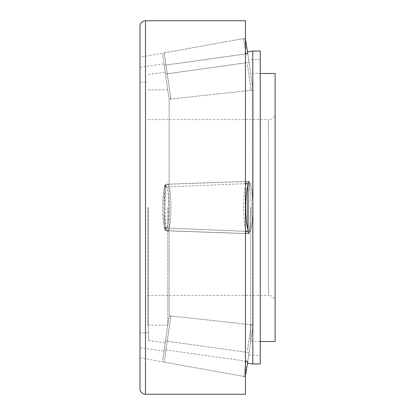 <?xml version="1.0" encoding="UTF-8"?>
<svg xmlns="http://www.w3.org/2000/svg" width="415" height="415" viewBox="0 0 415 415"><rect width="100%" height="100%" fill="white"/><g stroke="black" fill="none" stroke-linecap="round" stroke-linejoin="round"><path stroke-width="0.31" stroke-dasharray="2.08 1.56" d="M245.452 394.25L245.452 20.75M139.995 207.5L139.995 57.229L245.452 38.247M245.452 207.5L245.452 376.753L245.452 207.5M245.452 376.753L139.995 357.772L139.995 57.229M245.908 183.648A26.124 3.73 -90 0 1 247.413 181.376A1.831 1.81 -90 0 1 247.496 181.376A1.831 1.81 -90 0 0 247.428 181.376A26.124 3.73 -90 0 1 251.158 207.5A26.124 3.73 -90 0 1 247.428 233.624A1.831 1.81 -90 0 0 247.496 233.624A1.831 1.81 -90 0 1 247.428 233.624A26.124 3.73 -90 0 1 247.413 233.624A26.124 3.73 -90 0 1 245.908 231.352M245.841 374.88L249.306 350.836L247.527 363.187L247.786 361.377L164.226 349.715L164.018 351.152L164.226 349.715L245.452 361.05M249.306 350.836L252.771 326.792L249.306 350.836M168.864 317.542L165.803 338.796L168.864 317.542C170.041 315.955 170.71 315.436 170.876 315.981L167.551 339.05L170.876 315.981L251.158 324.706L247.428 350.566L251.22 324.717C251.661 324.271 252.18 324.961 252.771 326.792M245.908 361.117L243.704 376.421L164.226 362.113L167.551 339.05L164.226 362.113C163.894 362.575 163.396 361.89 162.737 360.054L165.803 338.796L162.737 360.054M245.452 53.95L164.226 65.285L247.786 53.623L249.047 62.359L165.492 74.067L249.047 62.359L247.786 53.623L249.306 64.164L245.841 40.12M249.306 64.164L252.771 88.208L249.306 64.164M168.864 97.458L165.803 76.204L168.864 97.458C170.02 99.035 170.69 99.553 170.876 99.019L167.551 75.95L170.876 99.019L251.158 90.294L247.428 64.434L251.22 90.283C251.661 90.729 252.18 90.039 252.771 88.208M245.452 50.718L243.704 38.579L164.226 52.887L167.551 75.95L164.226 52.887C163.894 52.425 163.396 53.11 162.737 54.946L165.803 76.204L162.737 54.946M250.65 207.5L250.65 341.519L250.65 207.5M275.114 341.519L275.114 73.481M147.683 207.5L147.683 325.111L147.683 207.5M167.774 207.5L167.774 325.111L167.774 207.5M275.114 113.025L275.114 301.975L275.114 113.025A6.593 6.593 0 0 1 268.521 119.619L268.521 207.5L268.521 119.619L147.683 119.619M147.683 295.381L268.521 295.381L268.521 207.5L268.521 295.381A6.593 6.593 0 0 1 275.114 301.975M260.226 341.519L250.65 341.519L253.041 324.914L253.041 90.086L253.041 324.914L169.118 315.789L169.118 99.211L167.774 89.889L147.683 89.889M147.683 325.111L167.774 325.111L169.118 315.789L169.118 99.211L253.041 90.086L250.65 73.481L260.226 73.481M148.43 207.5L148.43 340.466L148.43 207.5M260.226 363.95L260.226 51.05M252.808 363.95L252.808 51.05M148.43 332.788L139.995 332.788L139.886 347.671L139.886 67.329L139.995 82.212L148.43 82.212M165.492 184.359L165.212 207.5L165.492 184.359L249.047 181.376L165.492 184.359A23.245 3.315 90 0 0 164.226 187.041A23.245 3.315 90 0 1 165.492 184.359M245.452 231.331L164.226 227.96A23.245 3.315 90 0 0 165.492 230.641L249.047 233.624L248.715 207.5L249.047 181.376L248.715 207.5L249.047 233.624A26.192 3.735 90 0 1 247.786 231.425L247.786 183.575A26.192 3.735 90 0 1 249.047 181.376A26.192 3.735 90 0 0 247.786 183.575L164.226 187.041L164.018 207.5L164.226 227.96L247.786 231.425A26.192 3.735 90 0 0 249.047 233.624L165.492 230.641L165.212 207.5L165.492 230.641A23.245 3.315 90 0 1 164.226 227.96L164.226 187.041L245.452 183.669M165.492 74.067L164.226 65.285L165.492 74.067M249.047 352.641L247.786 361.377L249.047 352.641L248.715 354.924L249.047 352.641L165.492 340.933L249.047 352.641M164.226 349.715L165.492 340.933L164.226 349.715M247.786 53.623L247.527 51.813M164.226 65.285L164.018 63.848L164.226 65.285M252.808 207.5L252.808 355.515L252.808 207.5M260.226 207.5L260.226 355.515L260.226 207.5M145.489 394.25L145.489 20.75M247.739 229.168A24.293 3.465 90 0 0 249.306 231.793A24.293 3.465 90 0 0 252.771 207.5A24.293 3.465 90 0 0 249.306 183.207A24.293 3.465 90 0 0 247.739 185.832M170.876 207.5A23.307 3.325 90 0 0 167.551 184.193A23.307 3.325 90 0 0 167.536 184.193A23.307 3.325 90 0 0 164.226 207.5A23.307 3.325 90 0 0 167.536 230.807A23.307 3.325 90 0 0 167.551 230.807A23.307 3.325 90 0 0 170.876 207.5A23.307 3.325 90 0 1 167.551 230.807A23.307 3.325 90 0 1 167.536 230.807A23.307 3.325 90 0 1 164.226 207.5A23.307 3.325 90 0 1 167.536 184.193A23.307 3.325 90 0 1 167.551 184.193A23.307 3.325 90 0 1 170.876 207.5M245.452 229.645A26.124 3.73 -90 0 1 243.704 207.5A26.124 3.73 -90 0 1 245.452 185.355M247.413 181.376A26.124 3.73 -90 0 1 247.428 181.376A26.124 3.73 -90 0 0 247.413 181.376A26.124 3.73 -90 0 0 243.704 207.5A26.124 3.73 -90 0 0 247.413 233.624A26.124 3.73 -90 0 0 247.428 233.624A26.124 3.73 -90 0 0 251.158 207.5A26.124 3.73 -90 0 0 247.428 181.376L247.496 181.376C248.85 180.81 250.058 182.522 251.122 186.506C252.196 191.569 252.756 198.526 252.792 207.376C252.823 217.642 252.04 225.47 250.437 230.854C249.259 233.163 248.279 234.086 247.496 233.624C248.85 234.19 250.058 232.478 251.122 228.494C252.196 223.431 252.756 216.474 252.792 207.625C252.823 197.358 252.04 189.531 250.437 184.146C249.259 181.837 248.279 180.914 247.496 181.376L167.536 184.193C165.901 184.882 165.398 184.151 164.122 189.256C163.22 193.748 162.753 199.776 162.716 207.334C162.509 224.972 165.803 232.784 167.536 230.807C165.901 230.118 165.398 230.849 164.122 225.744C163.22 221.252 162.753 215.224 162.716 207.666C162.509 190.029 165.803 182.216 167.536 184.193L247.413 181.376M165.803 186.024A21.476 3.066 -90 0 1 168.864 207.5A21.476 3.066 -90 0 1 165.803 228.976A21.476 3.066 -90 0 1 162.737 207.5A21.476 3.066 -90 0 1 165.803 186.024A21.476 3.066 -90 0 0 162.737 207.5A21.476 3.066 -90 0 0 165.803 228.976A21.476 3.066 -90 0 0 168.864 207.5A21.476 3.066 -90 0 0 165.803 186.024M245.452 375.767L243.704 376.421L245.452 364.282M249.306 231.793A24.293 3.465 90 0 1 245.841 207.5A24.293 3.465 90 0 1 249.306 183.207A24.293 3.465 90 0 1 252.771 207.5A24.293 3.465 90 0 1 249.306 231.793M245.452 39.233L243.704 38.579L245.908 53.883M247.413 233.624L167.536 230.807L247.413 233.624M260.226 59.485L252.808 59.485L248.715 60.076M148.43 74.534L165.212 72.117M139.995 347.687L164.018 351.152M139.995 67.313L164.018 63.848M148.43 340.466L165.212 342.883M248.715 354.924L252.808 355.515L260.226 355.515"/><path stroke-width="0.62" d="M139.995 207.5L139.995 26.244A5.494 5.494 0 0 1 145.489 20.75L145.489 394.25A5.494 5.494 0 0 1 139.995 388.756L139.995 357.772M139.995 26.244L139.995 388.756M145.489 20.75L245.452 20.75L245.452 394.25L145.489 394.25M245.452 361.05L247.786 361.377L245.452 375.767M245.452 39.233L247.786 53.623L245.452 53.95M260.226 73.481L275.114 73.481L275.114 341.519L260.226 341.519M252.808 207.5L252.808 363.95L260.226 363.95L260.226 51.05L252.808 51.05L252.808 207.5M139.995 67.313L139.995 347.687M245.452 183.669L247.786 183.575L247.786 231.425L245.452 231.331M252.808 51.05L247.527 51.813L247.786 53.623M247.739 185.832A24.293 3.465 90 0 0 245.841 207.5A24.293 3.465 90 0 0 247.739 229.168M245.452 185.355A26.124 3.73 -90 0 1 245.908 183.648M245.908 231.352A26.124 3.73 -90 0 1 245.452 229.645M245.452 364.282L245.908 361.117M245.908 53.883L245.452 50.718M247.527 363.187L252.808 363.95"/></g></svg>
